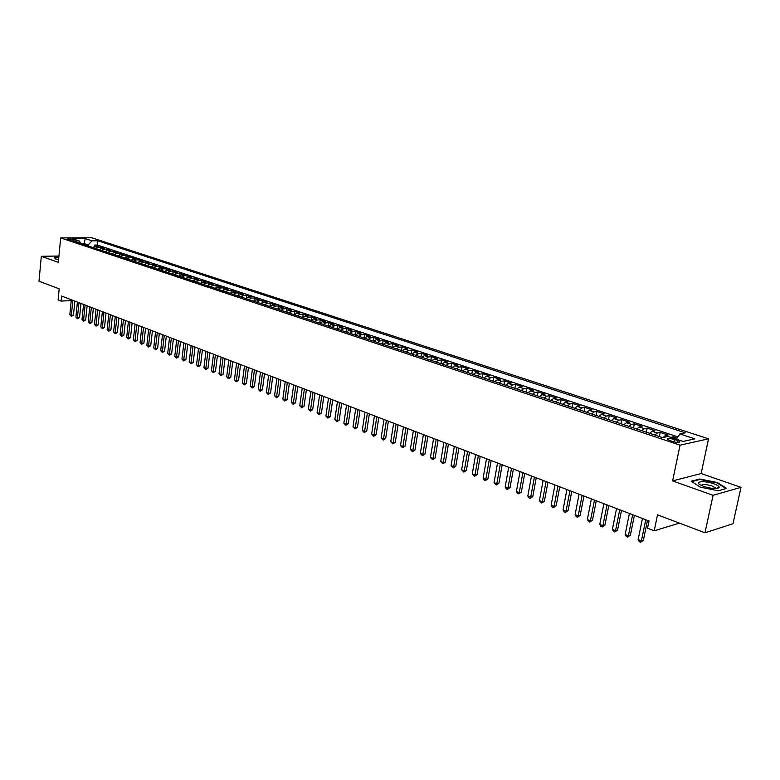 <?xml version="1.0" encoding="UTF-8"?>
<svg xmlns="http://www.w3.org/2000/svg" width="780" height="780" viewBox="0 0 780 780"><rect width="100%" height="100%" fill="white"/><g stroke="black" fill="none" stroke-linecap="round" stroke-linejoin="round"><path stroke-width="1.17" d="M67.675 239.518C70.902 240.23 72.93 240.328 73.749 239.801L73.154 239.489C69.927 238.778 67.899 238.68 67.08 239.207L67.675 239.518M708.533 438.828L91.904 237.793L60.674 237.9L680.053 445.175L708.533 438.828L701.142 473.538L672.614 480.909L713.076 495.31L741 487.344L701.142 473.538M741 487.344L732.986 523.741L704.993 532.779L657.511 514.839L654.215 530.8L679.448 523.126M58.929 256.035L41.321 256.298L39 281.219L59.183 288.834L58.11 299.91L61.113 301.07L71.224 300.622M713.076 495.31L704.993 532.779M677.196 438.038L673.413 436.79L673.14 438.126M662.912 437.541L665.291 435.62L668.109 435.035L660.212 432.412L659.363 436.556M649.652 433.319L652.148 431.252L654.986 430.687L647.195 428.103L646.367 432.227M636.685 428.99L639.2 426.952L642.047 426.397L634.374 423.852L633.555 427.947M623.912 424.729L626.428 422.711L629.294 422.175L621.728 419.669L620.929 423.735M611.325 420.527L613.85 418.538L616.726 418.012L609.268 415.545L608.478 419.581M598.913 416.383L601.438 414.414L604.334 413.907L596.983 411.469L596.212 415.486M586.677 412.308L589.212 410.358L592.117 409.861L584.864 407.462L584.113 411.45M574.616 408.281L577.151 406.351L580.067 405.873L572.92 403.504L572.179 407.462M562.721 404.303L565.256 402.402L568.191 401.934L561.142 399.594L560.41 403.533M550.982 400.394L553.527 398.502L556.471 398.053L549.52 395.752L548.798 399.662M539.409 396.532L541.963 394.66L544.918 394.222L538.054 391.95L537.352 395.84M528.001 392.72L530.546 390.877L533.52 390.448L526.754 388.206L526.051 392.077M516.74 388.966L519.295 387.133L522.268 386.724L515.59 384.511L514.907 388.352M505.635 385.261L508.19 383.448L511.173 383.048L504.592 380.864L503.919 384.686M494.676 381.605L497.231 379.811L500.224 379.421L493.73 377.267L493.067 381.069M483.863 377.998L486.418 376.223L489.421 375.843L483.005 373.718L482.362 377.491M473.187 374.429L475.751 372.674L478.764 372.314L472.427 370.217L471.793 373.971M462.657 370.919L465.221 369.184L468.234 368.823L461.994 366.756L461.37 370.49M452.264 367.448L454.828 365.732L457.85 365.381L451.688 363.344L451.074 367.048M442.006 364.026L444.571 362.32L447.603 361.988L441.509 359.97L440.905 363.656M431.876 360.643L434.44 358.956L437.482 358.634L431.467 356.645L430.872 360.311M421.873 357.308L424.447 355.641L427.489 355.329L421.551 353.36L420.966 357.006M412.006 354.013L414.57 352.355L417.622 352.063L411.762 350.113L411.187 353.74M402.256 350.766L404.82 349.118L407.872 348.835L402.09 346.915L401.524 350.522M392.632 347.548L395.197 345.93L398.258 345.647L392.545 343.756L391.989 347.334M383.126 344.38L385.69 342.771L388.752 342.498L383.107 340.626L382.561 344.194M373.737 341.24L376.301 339.651L379.373 339.388L373.796 337.545L373.259 341.084M364.465 338.149L367.029 336.57L370.1 336.316L364.591 334.493L364.065 338.013M355.31 335.098L357.864 333.528L360.945 333.284L355.505 331.481L354.978 334.981M346.261 332.075L348.816 330.525L351.897 330.291L346.515 328.507L346.008 331.988M337.321 329.092L339.875 327.551L342.956 327.327L337.642 325.572L337.145 329.033M328.487 326.147L331.042 324.616L334.123 324.402L328.877 322.666L328.38 326.108M322.315 321.721L325.397 321.516L320.219 319.79L319.732 323.222L322.315 321.721L325.796 322.881L328.877 322.666M311.132 320.356L313.687 318.854L316.777 318.659L311.649 316.963L311.181 320.297M302.611 317.509L305.165 316.027L308.256 315.832L303.196 314.155L302.747 317.363M294.197 314.701L296.741 313.228L299.832 313.043L294.83 311.386L294.401 314.467M285.87 311.922L288.415 310.469L291.505 310.284L286.562 308.646L286.162 311.61M277.641 309.173L280.186 307.729L283.276 307.564L278.392 305.945L278.002 308.792M269.51 306.462L272.054 305.029L275.145 304.863L270.309 303.264L269.948 306.014M261.466 303.781L264.01 302.357L267.101 302.201L262.324 300.622L261.973 303.274M253.519 301.129L256.064 299.725L259.155 299.569L254.426 297.999L254.095 300.563M245.661 298.506L248.206 297.112L251.297 296.965L246.626 295.415L246.304 297.892M237.9 295.912L240.425 294.528L243.526 294.392L238.904 292.861L238.592 295.25M230.217 293.348L232.742 291.974L235.833 291.847L231.27 290.335L230.977 292.646M222.612 290.813L225.147 289.458L228.238 289.331L223.714 287.83L223.441 290.072M215.105 288.308L217.63 286.962L220.72 286.835L216.245 285.353L215.982 287.527M207.675 285.831L210.191 284.485L213.291 284.378L208.864 282.916L208.611 285.022M200.323 283.374L202.839 282.048L205.93 281.941L201.562 280.488L201.308 282.535M193.06 280.946L195.575 279.63L198.656 279.532L194.337 278.099L194.093 280.088M185.864 278.548L188.38 277.241L191.461 277.144L187.18 275.73L186.956 277.66M178.756 276.178L181.262 274.882L184.343 274.794L180.112 273.39L179.897 275.262M171.717 273.829L174.223 272.542L177.304 272.454L173.121 271.069L172.906 272.893M164.755 271.508L167.251 270.231L170.342 270.153L166.198 268.778L165.994 270.553M157.862 269.207L160.368 267.94L163.449 267.862L159.344 266.506L159.149 268.242M151.047 266.935L153.543 265.678L156.624 265.61L152.568 264.264L152.373 265.951M144.31 264.683L146.796 263.435L149.877 263.367L145.86 262.041L145.675 263.689M137.631 262.46L140.117 261.222L143.198 261.163L139.22 259.847L139.045 261.446M131.03 260.257L133.517 259.028L136.588 258.97L132.649 257.663L132.483 259.233M124.498 258.073L126.974 256.854L130.046 256.805L126.145 255.508L125.989 257.049M118.024 255.908L120.5 254.699L123.571 254.66L119.71 253.383L119.555 254.875M111.628 253.773L114.094 252.574L117.156 252.535L113.344 251.267L113.188 252.73M105.29 251.657L107.757 250.468L110.819 250.429L107.035 249.181L106.889 250.614M99.011 249.571L101.478 248.381L104.53 248.352L100.795 247.114L100.649 248.518M654.215 530.8L647.517 528.206L648.999 520.981L61.6 296.029L61.113 301.07M677.469 440.466L674.456 439.471C669.649 438.223 667.261 438.194 667.29 439.384L672.575 441.538C677.401 442.786 679.799 442.825 679.76 441.626L677.469 440.466L677.05 442.465M81.13 243.604L79.141 240.903L73.154 240.942L662.542 437.619L668.08 436.449L683.095 441.431L694.824 438.857L679.897 433.953L685.25 432.822L97.841 240.796L91.991 240.835L88.218 244.92L83.938 243.496L81.061 243.516M79.141 240.903L72.423 238.67L85.264 238.621L91.991 240.835M670.78 437.346L673.413 436.79M677.947 436.898L97.403 245.047L94.614 245.066L94.478 246.441M92.8 247.494L95.258 246.324L98.319 246.295L94.614 245.066M95.277 248.323L97.744 247.143L100.795 247.114M101.517 250.399L103.974 249.22L107.035 249.181M107.816 252.506L110.282 251.306L113.344 251.267M114.172 254.631L116.649 253.422L119.71 253.383M120.608 256.776L123.084 255.557L126.145 255.508M127.101 258.94L129.578 257.722L132.649 257.663M133.663 261.134L136.149 259.896L139.22 259.847M140.293 263.348L142.789 262.099L145.86 262.041M147.001 265.58L149.487 264.332L152.568 264.264M153.767 267.842L156.263 266.584L159.344 266.506M160.612 270.124L163.118 268.856L166.198 268.778M167.534 272.435L170.03 271.148L173.121 271.069M174.525 274.765L177.031 273.478L180.112 273.39M181.584 277.124L184.099 275.827L187.18 275.73M188.731 279.503L191.246 278.197L194.337 278.099M195.955 281.921L198.471 280.595L201.562 280.488M203.258 284.349L205.774 283.023L208.864 282.916M210.639 286.816L213.155 285.47L216.245 285.353M218.098 289.312L220.623 287.956L223.714 287.83M225.644 291.827L228.169 290.462L231.27 290.335M233.278 294.372L235.804 292.997L238.904 292.861M240.991 296.946L243.526 295.561L246.626 295.415M248.8 299.549L251.335 298.155L254.426 297.999M256.688 302.182L259.233 300.778L262.324 300.622M264.673 304.853L267.218 303.43L270.309 303.264M272.756 307.544L275.301 306.111L278.392 305.945M280.917 310.274L283.471 308.822L286.562 308.646M289.185 313.034L291.74 311.571L294.83 311.386M297.55 315.822L300.105 314.35L303.196 314.155M306.014 318.64L308.568 317.158L311.649 316.963M314.574 321.497L317.128 320.005L320.219 319.79M332.007 327.317L334.561 325.786L337.642 325.572M340.88 330.281L343.444 328.741L346.515 328.507M349.859 333.274L352.423 331.724L355.505 331.481M358.956 336.316L361.52 334.737L364.591 334.493M368.16 339.388L370.724 337.798L373.796 337.545M377.481 342.488L380.045 340.889L383.107 340.626M386.909 345.637L389.483 344.029L392.545 343.756M396.464 348.826L399.029 347.197L402.09 346.915M406.146 352.063L408.71 350.415L411.762 350.113M415.935 355.329L418.499 353.662L421.551 353.36M425.86 358.634L428.425 356.957L431.467 356.645M435.913 361.988L438.477 360.302L441.509 359.97M446.092 365.391L448.656 363.675L451.688 363.344M456.407 368.833L458.971 367.107L461.994 366.756M466.849 372.314L469.414 370.568L472.427 370.217M477.438 375.853L480.002 374.088L483.005 373.718M488.173 379.431L490.727 377.647L493.73 377.267M499.044 383.058L501.599 381.254L504.592 380.864M510.061 386.734L512.616 384.92L515.59 384.511M521.225 390.458L523.78 388.625L526.754 388.206M532.545 394.241L535.1 392.379L538.054 391.95M544.021 398.073L546.566 396.191L549.52 395.752M555.662 401.953L558.197 400.052L561.142 399.594M567.46 405.892L569.995 403.972L572.92 403.504M579.423 409.88L581.948 407.94L584.864 407.462M591.552 413.927L594.077 411.967L596.983 411.469M603.856 418.041L606.382 416.052L609.268 415.545M616.337 422.204L618.862 420.196L621.728 419.669M629.002 426.426L631.517 424.408L634.374 423.852M641.852 430.716L644.358 428.668L647.195 428.103M654.888 435.065L657.384 432.998L660.212 432.412M672.614 480.909L680.053 445.175M41.321 256.298L58.325 262.343L60.674 237.9M83.84 244.501L85.264 238.621M88.12 245.934L88.218 244.92M676.416 439.218L679.897 433.953M323.242 324.392L325.796 322.881M97.403 245.047L97.841 240.796M717.298 482.518L699.728 478.988L691.178 481.24L700.303 487.149L718.243 490.786L726.677 488.407L717.298 482.518L717.181 483.015M58.861 256.747L54.268 256.825L55.234 258.901L58.588 259.526M715.699 488.592L715.133 488.485M699.611 479.544L699.728 478.988M645.742 519.743L641.404 540.94L638.128 539.643L642.447 518.476M647.468 520.396L643.383 540.325L641.404 540.94L640.633 542.207L639.327 541.691L638.128 539.643M643.383 540.325L640.633 542.207M703.833 486.466C711.857 488.855 716.966 489.197 719.15 487.519C719.326 486.389 717.522 485.14 713.739 483.766C704.74 480.46 693.849 481.397 700.411 484.955L703.833 486.466M715.465 488.602L715.279 487.793L711.818 485.921C705.861 484.204 702.38 484.048 701.366 485.462M691.762 481.621L699.943 479.456L716.966 482.888L726.053 488.582M54.541 257.41L58.832 257.01M55.429 258.94L54.571 257.078M58.763 257.78L58.656 258.843M632.639 514.722L628.378 535.792L625.16 534.514L629.392 513.474M634.384 515.385L630.376 535.187L628.378 535.792L627.646 537.059L626.35 536.542L625.16 534.514M630.376 535.187L627.646 537.059M619.73 509.779L615.547 530.712L612.368 529.454L616.532 508.55M621.494 510.451L617.555 530.127L615.547 530.712L614.835 531.98L613.567 531.472L612.368 529.454M617.555 530.127L614.835 531.98M607.006 504.904L602.901 525.7L599.771 524.462L603.856 503.695M608.79 505.586L604.919 525.135L602.901 525.7L602.218 526.968L600.961 526.471L599.771 524.462M604.919 525.135L602.218 526.968M594.467 500.107L590.441 520.767L587.35 519.548L591.367 498.917M596.261 500.789L592.468 520.211L590.441 520.767L589.777 522.034L588.539 521.537L587.35 519.548M592.468 520.211L589.777 522.034M582.114 495.368L578.155 515.911L575.114 514.702L579.053 494.198M583.918 496.06L580.193 515.365L578.155 515.911L577.512 517.169L576.293 516.682L575.114 514.702M580.193 515.365L577.512 517.169M569.926 490.708L566.046 511.115L563.043 509.925L566.904 489.548M571.74 491.4L568.084 510.578L566.046 511.115L565.422 512.372L564.223 511.894L563.043 509.925M568.084 510.578L565.422 512.372M557.914 486.106L554.102 506.386L551.138 505.216L554.941 484.965M559.748 486.808L556.15 505.869L554.102 506.386L553.498 507.643L552.318 507.175L551.138 505.216M556.15 505.869L553.498 507.643M546.068 481.562L542.324 501.725L539.409 500.565L543.133 480.441M547.911 482.274L544.382 501.218L542.324 501.725L541.739 502.973L540.579 502.515L539.409 500.565M544.382 501.218L541.739 502.973M534.388 477.097L530.712 497.123L527.836 495.992L531.492 475.985M536.24 477.799L532.779 496.636L530.712 497.123L530.146 498.381L528.996 497.923L527.836 495.992M532.779 496.636L530.146 498.381M522.873 472.68L519.256 492.59L516.418 491.468L520.016 471.588M524.735 473.392L521.332 492.112L519.256 492.59L518.719 493.837L517.579 493.389L516.418 491.468M521.332 492.112L518.719 493.837M511.505 468.331L507.965 488.124L505.157 487.012L508.697 467.249M513.386 469.053L510.042 487.646L507.965 488.124L507.439 489.372L506.317 488.923L505.157 487.012M510.042 487.646L507.439 489.372M500.302 464.041L496.821 483.707L494.052 482.615L497.523 462.979M502.183 464.763L498.907 483.249L496.821 483.707L496.314 484.955L494.052 482.615M498.907 483.249L496.314 484.955M489.245 459.81L485.823 479.359L483.103 478.276L486.505 458.757M491.147 460.531L487.919 478.91L485.823 479.359L485.335 480.597L484.244 480.168L483.103 478.276M487.919 478.91L485.335 480.597M478.345 455.627L474.981 475.069L472.29 473.996L475.634 454.594M480.246 456.358L477.077 474.63L474.981 475.069L474.513 476.307L472.29 473.996M477.077 474.63L474.513 476.307M467.581 451.513L464.276 470.827L461.623 469.774L464.909 450.489M469.492 452.244L466.381 470.398L464.276 470.827L463.827 472.066L461.623 469.774M466.381 470.398L463.827 472.066M456.963 447.437L453.716 466.645L451.094 465.611L454.331 446.433M458.884 448.178L455.822 466.226L453.716 466.645L453.277 467.883L451.094 465.611M455.822 466.226L453.277 467.883M446.482 443.43L443.293 462.52L440.71 461.497L443.888 442.435M448.412 444.171L445.409 462.111L443.293 462.52L442.874 463.749L440.71 461.497M445.409 462.111L442.874 463.749M436.147 439.471L433.007 458.455L430.453 457.441L433.582 438.487M438.077 440.212L435.123 458.055L433.007 458.455L432.607 459.683L430.453 457.441M435.123 458.055L432.607 459.683M425.938 435.562L422.857 454.428L420.332 453.433L423.404 434.587M427.879 436.303L424.973 454.048L422.857 454.428L422.468 455.656L420.332 453.433M424.973 454.048L422.468 455.656M415.857 431.701L412.834 450.469L410.348 449.485L413.361 430.745M417.807 432.452L414.96 450.089L412.834 450.469L412.464 451.688L410.348 449.485M414.96 450.089L412.464 451.688M405.912 427.889L402.938 446.55L400.481 445.575L403.445 426.943M407.872 428.639L405.064 446.18L402.938 446.55L402.577 447.769L400.481 445.575M405.064 446.18L402.577 447.769M396.094 424.135L393.169 442.679L390.741 441.724L393.656 423.199M398.063 424.885L395.304 442.319L393.169 442.679L392.827 443.898L390.741 441.724M395.304 442.319L392.827 443.898M386.402 420.42L383.526 438.867L381.127 437.921L383.994 419.494M388.372 421.171L385.661 438.506L383.526 438.867L383.194 440.076L381.127 437.921M385.661 438.506L383.194 440.076M376.828 416.754L374 435.094L371.641 434.158L374.449 415.847M378.807 417.505L376.135 434.752L374 435.094L373.688 436.303L371.641 434.158M376.135 434.752L373.688 436.303M367.37 413.137L364.591 431.369L362.261 430.443L365.03 412.23M369.359 413.887L366.736 431.038L364.591 431.369L364.299 432.578L362.261 430.443M366.736 431.038L364.299 432.578M358.04 409.558L355.3 427.694L352.999 426.777L355.719 408.671M360.029 410.319L357.445 427.362L355.3 427.694L355.017 428.902L352.999 426.777M357.445 427.362L355.017 428.902M348.816 406.029L346.125 424.066L343.853 423.16L346.534 405.151M350.805 406.79L348.28 423.745L346.125 424.066L345.862 425.266L343.853 423.16M348.28 423.745L345.862 425.266M339.709 402.538L337.067 420.478L334.815 419.581L337.447 401.671M341.708 403.299L339.212 420.166L337.067 420.478L336.804 421.678L334.815 419.581M339.212 420.166L336.804 421.678M330.71 399.097L328.117 416.93L325.894 416.052L328.477 398.239M332.719 399.857L330.262 416.627L328.117 416.93L327.863 418.129L325.894 416.052M330.262 416.627L327.863 418.129M321.828 395.684L319.273 413.429L317.08 412.561L319.625 394.846M323.827 396.454L321.418 413.137L319.273 413.429L319.04 414.619L317.08 412.561M321.418 413.137L319.04 414.619M313.043 392.33L310.537 409.968L308.363 409.11L310.869 391.492M315.052 393.101L312.683 409.685L310.537 409.968L310.313 411.157L308.363 409.11M312.683 409.685L310.313 411.157M304.375 389.005L301.899 406.555L299.754 405.707L302.221 388.177M306.384 389.776L304.054 406.273L301.899 406.555L301.685 407.745L299.754 405.707M304.054 406.273L301.685 407.745M295.805 385.72L293.368 403.172L291.252 402.344L293.67 384.91M297.814 386.49L295.523 402.899L293.368 403.172L293.173 404.362L291.252 402.344M295.523 402.899L293.173 404.362M287.332 382.483L284.944 399.838L282.848 399.009L285.226 381.673M289.351 383.253L287.099 399.575L284.944 399.838L284.749 401.017L282.848 399.009M287.099 399.575L284.749 401.017M278.957 379.275L276.607 396.542L274.54 395.723L276.88 378.476M280.985 380.045L278.762 396.279L276.607 396.542L276.432 397.722L274.54 395.723M278.762 396.279L276.432 397.722M270.689 376.106L268.378 393.286L266.331 392.476L268.632 375.316M272.707 376.877L270.533 393.032L268.378 393.286L268.203 394.456L266.331 392.476M270.533 393.032L268.203 394.456M262.509 372.976L260.237 390.058L258.219 389.259L260.481 372.197M264.537 373.747L262.392 389.815L260.237 390.058L260.081 391.238L258.219 389.259M262.392 389.815L260.081 391.238M254.426 369.876L252.194 386.88L250.195 386.09L252.427 369.106M256.464 370.656L254.348 386.636L252.194 386.88L252.047 388.05L250.195 386.09M254.348 386.636L252.047 388.05M246.441 366.815L244.237 383.731L242.268 382.951L244.462 366.064M248.469 367.594L246.392 383.497L244.237 383.731L244.101 384.891L242.268 382.951M246.392 383.497L244.101 384.891M238.543 363.792L236.379 380.62L234.429 379.84L236.584 363.041M240.581 364.572L238.534 380.386L236.379 380.62L236.252 381.781L234.429 379.84M238.534 380.386L236.252 381.781M230.734 360.808L228.608 377.54L226.678 376.779L228.803 360.058M232.772 361.589L230.763 377.315L228.608 377.54L228.491 378.7L226.678 376.779M230.763 377.315L228.491 378.7M223.022 357.844L220.916 374.498L219.014 373.747L221.101 357.113M225.049 358.625L223.07 374.283L220.916 374.498L220.808 375.658L219.014 373.747M223.07 374.283L220.808 375.658M215.387 354.929L213.32 371.494L211.429 370.744L213.486 354.198M217.425 355.709L215.475 371.28L213.32 371.494L213.223 372.645L211.429 370.744M215.475 371.28L213.223 372.645M207.841 352.034L205.803 368.521L203.941 367.78L205.969 351.322M209.878 352.814L207.958 368.306L205.803 368.521L205.715 369.671L203.941 367.78M207.958 368.306L205.715 369.671M200.372 349.177L198.374 365.576L196.531 364.845L198.52 348.465M202.42 349.957L200.528 365.372L198.374 365.576L198.296 366.727L196.531 364.845M200.528 365.372L198.296 366.727M192.992 346.349L191.022 362.661L189.199 361.94L191.159 345.647M195.039 347.129L193.177 362.476L191.022 362.661L190.954 363.811L189.199 361.94M193.177 362.476L190.954 363.811M185.698 343.551L183.758 359.785L181.954 359.073L183.885 342.859M187.736 344.341L185.913 359.599L183.758 359.785L183.69 360.925L181.954 359.073M185.913 359.599L183.69 360.925M178.474 340.792L176.572 356.938L174.778 356.236L176.68 340.099M180.521 341.572L178.718 356.762L176.572 356.938L176.514 358.078L174.778 356.236M178.718 356.762L176.514 358.078M171.337 338.052L169.455 354.13L167.69 353.428L169.562 337.379M173.374 338.842L171.61 353.944L169.455 354.13L169.406 355.261L167.69 353.428M171.61 353.944L169.406 355.261M164.268 335.351L162.425 351.341L160.68 350.649L162.513 334.678M166.316 336.131L164.57 351.166L162.425 351.341L162.386 352.472L160.68 350.649M164.57 351.166L162.386 352.472M157.277 332.67L155.464 348.592L153.738 347.909L155.542 332.007M159.325 333.46L157.609 348.416L155.464 348.592L155.434 349.713L153.738 347.909M157.609 348.416L155.434 349.713M150.364 330.028L148.58 345.862L146.864 345.189L148.649 329.365M152.412 330.808L150.725 345.696L148.58 345.862L148.551 346.993L146.864 345.189M150.725 345.696L148.551 346.993M143.53 327.405L141.765 343.171L140.078 342.498L141.833 326.752M145.577 328.185L143.91 343.005L141.765 343.171L141.745 344.292L140.078 342.498M143.91 343.005L141.745 344.292M136.763 324.811L135.028 340.499L133.351 339.836L135.076 324.168M138.801 325.601L137.173 340.343L135.028 340.499L135.018 341.62L133.351 339.836M137.173 340.343L135.018 341.62M130.065 322.247L128.359 337.857L126.701 337.204L128.398 321.613M132.112 323.037L130.494 337.711L128.359 337.857L128.359 338.978L126.701 337.204M130.494 337.711L128.359 338.978M123.435 319.712L121.758 335.244L120.12 334.601L121.797 319.078M125.482 320.492L123.893 335.098L121.758 335.244L121.758 336.356L120.12 334.601M123.893 335.098L121.758 336.356M116.883 317.206L115.226 332.66L113.607 332.017L115.255 316.582M118.93 317.986L117.361 332.524L115.226 332.66L115.235 333.772L113.607 332.017M117.361 332.524L115.235 333.772M110.389 314.72L108.761 330.106L107.162 329.472L108.781 314.096M112.437 315.5L110.896 329.969L108.761 330.106L108.781 331.207L107.162 329.472M110.896 329.969L108.781 331.207M103.974 312.253L102.365 327.571L100.776 326.947L102.375 311.649M106.012 313.043L104.501 327.434L102.365 327.571L102.394 328.673L100.776 326.947M104.501 327.434L102.394 328.673M97.617 309.826L96.037 325.065L94.468 324.441L96.037 309.221M99.655 310.606L98.163 324.938L96.037 325.065L96.067 326.167L94.468 324.441M98.163 324.938L96.067 326.167M91.328 307.418L89.768 322.589L88.208 321.965L89.758 306.813M93.366 308.197L91.894 322.462L89.768 322.589L89.807 323.68L88.208 321.965M91.894 322.462L89.807 323.68M85.098 305.029L83.567 320.131L82.027 319.517L83.548 304.434M87.136 305.809L85.693 320.005L83.567 320.131L83.606 321.223L82.027 319.517M85.693 320.005L83.606 321.223M78.936 302.669L77.425 317.694L75.904 317.09L77.405 302.084M80.974 303.449L79.55 317.577L77.425 317.694L77.473 318.786L75.904 317.09M79.55 317.577L77.473 318.786M72.832 300.329L71.351 315.296L69.839 314.691L71.311 299.754M74.87 301.109L73.466 315.178L71.351 315.296L71.399 316.378L69.839 314.691M73.466 315.178L71.399 316.378M665.291 435.62L667.904 436.488M95.258 246.324L97.744 247.143M101.478 248.381L103.974 249.22M107.757 250.468L110.282 251.306M114.094 252.574L116.649 253.422M120.5 254.699L123.084 255.557M126.974 256.854L129.578 257.722M133.517 259.028L136.149 259.896M140.117 261.222L142.789 262.099M146.796 263.435L149.487 264.332M153.543 265.678L156.263 266.584M160.368 267.94L163.118 268.856M167.251 270.231L170.03 271.148M174.223 272.542L177.031 273.478M181.262 274.882L184.099 275.827M188.38 277.241L191.246 278.197M195.575 279.63L198.471 280.595M202.839 282.048L205.774 283.023M210.191 284.485L213.155 285.47M217.63 286.962L220.623 287.956M225.147 289.458L228.169 290.462M232.742 291.974L235.804 292.997M240.425 294.528L243.526 295.561M248.206 297.112L251.335 298.155M256.064 299.725L259.233 300.778M264.01 302.357L267.218 303.43M272.054 305.029L275.301 306.111M280.186 307.729L283.471 308.822M288.415 310.469L291.74 311.571M296.741 313.228L300.105 314.35M305.165 316.027L308.568 317.158M313.687 318.854L317.128 320.005M331.042 324.616L334.561 325.786M339.875 327.551L343.444 328.741M348.816 330.525L352.423 331.724M357.864 333.528L361.52 334.737M367.029 336.57L370.724 337.798M376.301 339.651L380.045 340.889M385.69 342.771L389.483 344.029M395.197 345.93L399.029 347.197M404.82 349.118L408.71 350.415M414.57 352.355L418.499 353.662M424.447 355.641L428.425 356.957M434.44 358.956L438.477 360.302M444.571 362.32L448.656 363.675M454.828 365.732L458.971 367.107M465.221 369.184L469.414 370.568M475.751 372.674L480.002 374.088M486.418 376.223L490.727 377.647M497.231 379.811L501.599 381.254M508.19 383.448L512.616 384.92M519.295 387.133L523.78 388.625M530.546 390.877L535.1 392.379M541.963 394.66L546.566 396.191M553.527 398.502L558.197 400.052M565.256 402.402L569.995 403.972M577.151 406.351L581.948 407.94M589.212 410.358L594.077 411.967M601.438 414.414L606.382 416.052M613.85 418.538L618.862 420.196M626.428 422.711L631.517 424.408M639.2 426.952L644.358 428.668M652.148 431.252L657.384 432.998M673.949 441.928L674.456 439.471M679.624 442.319L679.76 441.626M715.514 488.504L719.15 487.519M715.114 488.602L715.279 487.793"/></g></svg>
